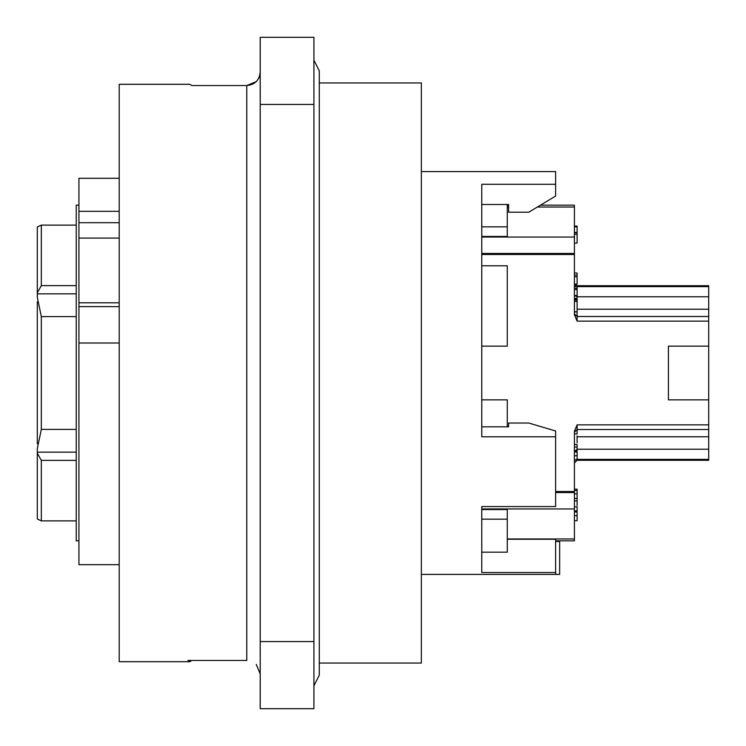 <?xml version="1.0" encoding="UTF-8"?>
<svg xmlns="http://www.w3.org/2000/svg" width="746" height="746" viewBox="0 0 746 746"><rect width="100%" height="100%" fill="white"/><g stroke="black" fill="none" stroke-linecap="round" stroke-linejoin="round"><path stroke-width="1.12" d="M319.288 82.955L421.341 82.955L421.341 663.045L319.288 663.045M119.211 178.294L78.927 178.294L78.927 211.323L119.211 211.323M119.211 238.077L78.927 238.077L78.927 302.792L119.211 302.792M191.722 85.548L189.848 84.298L119.211 84.298L119.211 661.702L189.848 661.702L187.964 660.452L246.777 660.452L246.777 85.548L191.722 85.548M260.205 72.064C259.394 80.204 254.918 84.699 246.777 85.548L256.251 81.622M260.205 673.936L256.251 664.378M258.881 77.91L259.188 77.211M191.722 660.452L189.848 661.702M421.341 574.42L559.649 574.42L559.649 541.521L555.621 541.475M559.649 574.42L555.621 574.383L555.621 539.255L507.28 539.255M481.767 552.18L507.28 552.18L507.28 519.16L481.767 519.16M555.621 572.527L481.767 572.527L481.767 506.562L555.621 506.562L555.621 436.792L481.767 436.792L481.767 184.29L555.621 184.29L555.621 196.049L528.765 212.218L508.623 212.218L508.623 204.507L481.767 204.507M481.767 426.833L508.623 426.833L508.623 423.038L528.765 423.038L555.621 430.992L555.621 436.792M421.341 171.58L555.621 171.58L555.621 184.29M508.623 212.218L508.623 204.507M313.917 641.56L313.917 37.3L260.205 37.3L260.205 708.7L313.917 708.7L313.917 641.56L260.205 641.56M119.211 343.001L78.927 343.001L78.927 564.675L119.211 564.675M78.927 343.001L78.927 306.634L119.211 306.634M78.927 306.634L78.927 302.792M78.927 238.077L78.927 222.709L119.211 222.709M78.927 222.709L78.927 211.323M78.927 205.15L76.241 205.15L76.241 540.85L78.927 540.85M574.42 520.708L577.106 520.708L577.106 506.842L574.42 506.842M577.106 505.574L577.106 493.852L574.42 493.852M574.42 510.898L577.106 510.898M574.42 511.924L577.106 511.924M574.42 515.645L577.106 515.645M577.106 493.852L577.106 489.18L574.42 489.18M574.42 490.458L577.106 490.458M574.42 455.703L577.106 455.703L577.106 449.232L574.42 451.554M574.42 450.948L577.106 450.948M574.42 451.973L577.106 451.973M574.42 447.022L577.106 447.022L577.106 444.476L574.42 444.476L574.42 469.393M577.106 435.86L577.106 442.742M555.621 491.502L574.42 491.502L574.42 431.207L574.42 433.883L577.106 433.883L577.106 424.866L708.7 424.866L708.7 460.282L577.106 460.282L577.106 459.387A2.686 2.322 0 0 0 574.42 461.709M575.157 315.651L577.106 315.651L577.106 310.905M574.42 311.931L577.106 311.931M574.42 295.472L577.106 295.472L577.106 285.718L708.7 285.718L708.7 321.134L577.106 321.134L574.42 314.793L574.42 311.791L577.106 311.791L577.106 296.768L574.784 295.472M574.42 284.133L577.106 284.133L577.106 276.775L574.42 276.775L574.42 301.365L577.106 301.365M574.42 299.006L577.106 299.006M574.42 300.032L577.106 300.032M574.42 286.557L577.106 286.557M574.42 288.301L577.106 288.301M574.42 289.588L577.106 289.588M577.106 276.775L577.106 272.989L574.42 272.989M574.42 275.162L577.106 275.162M574.42 243.093L577.106 243.093L577.106 226.103L574.42 226.103M574.42 232.743L577.106 232.743M574.42 226.859L577.106 226.859M37.3 301.897L37.3 443.786M76.241 316.602L41.328 316.602L37.3 297.346L37.3 227.026L41.328 225.124L76.241 225.124M76.241 520.876L41.328 520.876L37.3 518.974L37.3 448.654L41.328 429.398L76.241 429.398M76.241 285.634L41.328 285.634L37.3 292.814M507.28 538.966L574.42 538.966L574.42 540.841L555.621 540.841M507.28 205.159L508.623 205.159M540.468 205.159L574.42 205.159L574.42 207.034L537.353 207.034M708.7 449.232L577.106 449.232L577.106 447.022M708.7 296.768L577.106 296.768L577.106 295.472M574.42 314.793L574.42 254.498L481.767 254.498M574.42 431.207L577.106 424.866M668.416 346.144L708.7 346.144L668.416 346.144L668.416 399.856L708.7 399.856L708.7 424.866M708.7 321.134L708.7 399.856M481.767 253.454L574.42 253.454L574.42 207.034M574.42 254.498L574.42 253.454M481.767 237.051L574.42 237.051M481.767 226.84L507.28 226.84L507.28 236.454L481.767 236.454M508.623 207.034L507.28 207.034M507.28 226.84L507.28 204.507M574.42 538.966L574.42 508.949L481.767 508.949M574.42 508.949L574.42 492.547L555.621 492.547M481.767 509.546L507.28 509.546L507.28 519.16M574.42 492.547L574.42 491.502M481.767 346.144L507.28 346.144L507.28 265.772L481.767 265.772M507.28 426.833L507.28 399.856L481.767 399.856L507.28 399.856M37.3 453.186L41.328 460.366L76.241 460.366M313.917 104.44L260.205 104.44M574.42 500.827L577.106 500.827M574.42 234.197L577.106 234.197M41.328 429.398L41.328 316.602M76.241 452.16L37.3 452.16M41.328 285.634L41.328 225.124M37.3 293.84L76.241 293.84M708.7 459.387L577.106 459.387L577.106 455.703M708.7 286.613L577.106 286.613M576.509 286.557A2.686 2.322 0 0 1 574.42 284.291M577.106 321.134L577.106 315.651M41.328 520.876L41.328 460.366M313.917 60.128L319.288 70.87L319.288 675.13L313.917 685.872M574.42 498.44L577.106 498.44M574.42 298.409L577.106 298.409M574.42 232.454L577.106 232.454M577.106 460.282L574.42 462.968M577.106 285.718L574.653 284.133M577.106 436.783L708.7 436.783M577.106 309.217L708.7 309.217M708.7 316.49L577.106 316.49L574.42 313.805M708.7 429.51L577.106 429.51L574.42 432.195"/></g></svg>
